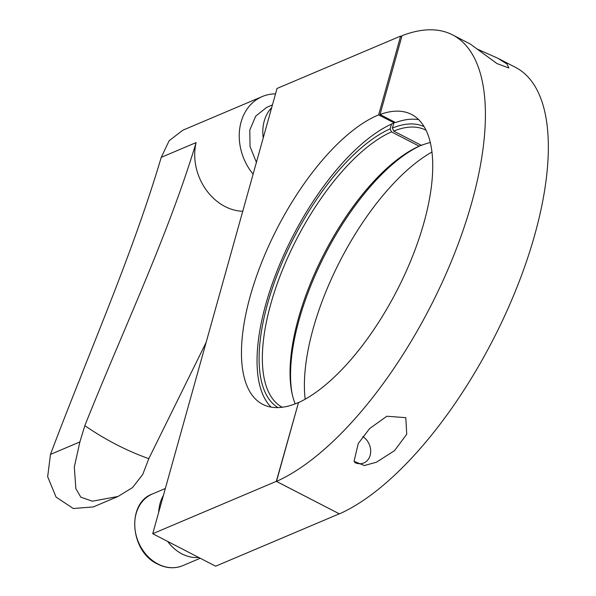 <?xml version="1.0" encoding="UTF-8"?>
<svg xmlns="http://www.w3.org/2000/svg" width="596" height="596" viewBox="0 0 596 596"><rect width="100%" height="100%" fill="white"/><g stroke="black" fill="none" stroke-linecap="round" stroke-linejoin="round"><path stroke-width="0.89" d="M358.27 443.491L354.046 461.326L364.32 465.528L376.396 462.235L394.507 450.673L406.733 434.238L405.802 417.669L386.834 416.246L369.624 428.576L358.27 443.491M276.484 481.404L339.422 513.879A252.965 104.956 117.3 0 0 517.581 285.678A252.965 104.956 117.3 0 0 515.503 67.37L497.891 58.274L507.01 64.033L508.887 67.996L496.997 63.578L470.184 43.977L452.573 34.888A252.965 104.956 117.3 0 1 454.651 253.196A252.965 104.956 117.3 0 1 276.484 481.404L298.484 402.613A163.453 67.817 117.3 0 0 413.11 254.865A163.453 67.817 117.3 0 0 411.523 114.432A163.453 67.817 117.3 0 0 380.024 114.521L402.024 35.708A252.965 104.956 117.3 0 1 452.573 34.888M497.891 58.274L477.612 49.23M380.024 114.521L395.595 122.56A163.453 67.817 117.3 0 1 418.683 119.669M339.258 513.827L215.648 566.2L152.718 533.718L276.32 481.345L339.266 513.804M401.764 36.669L400.639 36.088L277.036 88.461L152.718 533.718M431.958 152.032A163.453 67.817 -62.7 0 0 305.182 399.193M298.477 402.643L276.32 481.345M271.098 407.12A163.453 67.817 -62.7 0 1 281.662 259.826A163.453 67.817 -62.7 0 1 394.217 122.91L378.646 114.872A163.453 67.817 -62.7 0 0 262.076 261.406A163.453 67.817 -62.7 0 0 262.687 404.319A163.453 67.817 -62.7 0 0 298.32 402.561M394.217 122.91L394.478 121.979M400.639 36.088L378.646 114.872M426.051 130.248A156.063 64.748 117.3 0 0 425.909 130.174A156.063 64.748 117.3 0 0 393.718 131.083L421.409 145.372A156.063 64.748 117.3 0 1 430.29 142.511M393.718 131.083L392.406 128.051A158.394 65.716 117.3 0 1 424.099 126.643M392.406 128.051L393.792 123.089M295.184 403.85A156.063 64.748 -62.7 0 1 291.936 392.95A156.063 64.748 -62.7 0 1 324.261 253.501A156.063 64.748 -62.7 0 1 419.174 146.169L391.483 131.88L390.171 128.848L391.498 124.087M390.171 128.848A158.394 65.716 -62.7 0 0 279.286 269.504A158.394 65.716 -62.7 0 0 277.952 407.597M391.483 131.88A156.063 64.748 -62.7 0 0 281.588 272.111A156.063 64.748 -62.7 0 0 282.243 407.262M421.223 145.275A158.394 65.716 -62.7 0 0 325.647 253.345A158.394 65.716 -62.7 0 0 292.211 394.239M419.174 146.169L421.633 145.089M148.799 458.667L142.772 474.401L132.498 487.617L118.075 496.446L92.373 501.206L80.795 497.161L75.848 488.616L74.314 466.996L79.879 441.941L84.841 425.656C105.298 439.751 126.62 450.755 148.799 458.667L206.127 342.447M118.075 496.446L93.319 506.935L73.286 508.507L56.069 497.094L47.665 476.725L50.474 454.405C87.701 355.402 131.895 256.518 161.233 157.359L169.182 140.686L182.838 130.204L262.255 96.552A50.593 41.191 -113 0 1 275.531 93.855M242.751 211.267A50.593 41.191 -113 0 1 225.035 206.529A50.593 41.191 -113 0 1 196.121 142.578C167.737 236.627 122.269 331.57 84.841 425.656M253.106 174.166A50.593 41.191 -113 0 1 262.255 96.552M272.439 104.918L266.807 107.302L255.781 116.049L249.799 130.01L250.022 146.504L256.407 162.35M263.238 137.87A38.919 31.685 -113 0 1 271.679 107.638M198.736 557.469A38.919 31.685 -113 0 1 181.981 553.915A38.919 31.685 -113 0 1 167.714 541.459M158.692 512.322A38.919 31.685 -113 0 1 163.386 495.514M362.8 436.563A14.997 12.211 -113 0 1 367.061 440.541A14.997 12.211 -113 0 1 368.946 458.279A14.997 12.211 -113 0 1 354.702 462.511M50.474 454.405L79.879 441.941M161.233 157.359L196.121 142.578M200.241 558.243L182.793 565.634A38.919 31.685 -113 0 1 158.052 564.054A38.919 31.685 -113 0 1 134.867 527.706A38.919 31.685 -113 0 1 152.427 493.972L165.345 488.497M182.793 565.634C174.673 568.904 166.284 568.383 157.635 564.069C130.062 551.643 126.322 503.113 152.427 493.972"/></g></svg>
